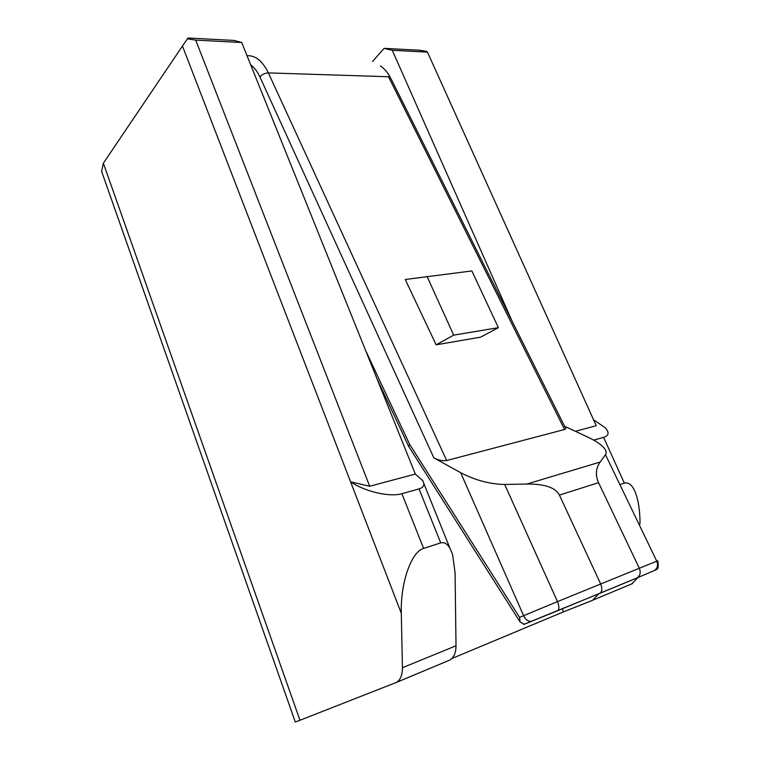 <?xml version="1.0" encoding="UTF-8"?>
<svg xmlns="http://www.w3.org/2000/svg" width="760" height="760" viewBox="0 0 760 760"><rect width="100%" height="100%" fill="white"/><g stroke="black" fill="none" stroke-linecap="round" stroke-linejoin="round"><path stroke-width="1.14" d="M103.36 163.21L101.621 171.389L295.288 722L299.972 720.261L103.36 163.21L182.457 46.037L350.578 481.83C364.695 491.539 389.804 497.42 401.878 493.696L423.624 548.444C411.245 551.722 400.377 582.996 401.299 613.311L402.439 667.726C402.439 675.108 400.425 680 396.387 682.413L299.972 720.261M599.526 593.503L599.83 593.361C602.148 591.622 602.433 588.506 600.675 584.003L639.312 568.252C640.956 572.536 640.224 575.738 637.108 577.866L557.745 610.679C559.341 609.159 559.255 606.138 557.489 601.606L519.574 617.367L520.096 622.012L524.239 624.216M401.878 493.696L419.045 488.908C423.88 487.35 425.068 484.557 422.608 480.51L415.33 474.059L241.708 42.503L233.918 40.422L188.081 38L187.425 38.826L195.7 40.118L369.702 486.257L350.578 481.83L401.299 613.311M575.339 431.291L596.239 425.714L427.443 52.117L426.531 51.328L419.235 50.217L384.113 48.364L372.523 61.484M631.683 583.956L637.982 577.505M562.276 608.817L563.521 611.857L592.61 600.305L598.87 593.76M427.443 52.117L392.274 50.293L512.278 321.518M392.274 50.293L384.113 48.364M480.643 337.145L436.145 344.822L405.251 279.499L471.874 270.94L498.38 327.665L480.643 337.145M426.977 276.279L453.682 335.141L498.38 327.665M453.682 335.141L436.145 344.822M559.417 495.092L598.547 482.666C595.222 475.18 595.755 468.302 600.153 462.042L526.803 484.044C544.683 483.882 555.55 487.568 559.417 495.092L600.675 583.984M557.555 610.774L531.563 621.29C528.238 621.632 525.587 619.78 523.63 615.714L460.655 472.682L433.837 457.872C438.644 460.256 442.928 461.149 446.671 460.531L564.556 429.495L388.522 76.741L268.365 72.894C262.589 61.056 255.465 55.328 247.009 55.679M402.439 667.726L456.009 645.791C455.952 652.897 453.862 657.666 449.749 660.079L395.523 682.812M460.655 472.682C475.256 480.282 489.934 484.205 504.678 484.462L526.803 484.044M564.604 426.265L588.477 437.447C594.672 440.363 599.393 443.355 602.642 446.433C606.024 449.74 606.974 452.504 605.482 454.727L600.153 462.042M388.522 76.741L390.925 78.565L564.965 427.006C566.162 428.222 566.019 429.058 564.556 429.495M369.702 486.257L415.33 474.059M451.82 658.549L563.521 611.857M241.708 42.503L195.7 40.118M593.55 419.776L604.969 427.576C609.491 432.335 609.045 435.594 603.63 437.361L593.721 440.125M620.872 484.243L624.331 483.123L603.63 437.361M605.482 454.727L656.773 561.174L657.808 560.87C659.3 571.358 656.345 568.803 654.236 570.617L654.236 570.617C657.495 568.337 658.35 565.183 656.773 561.174L639.322 568.261L598.547 482.666M640.005 523.934C640.024 514.634 639.188 506.407 637.497 499.244C634.391 487.16 630.011 481.783 624.331 483.123M187.425 38.826L182.457 46.037M409.051 446.965L408.642 446.3L409.706 444.467L519.574 617.367M419.045 488.908L440.724 542.878C445.769 541.652 449.749 545.708 452.675 555.028L455.078 572.859L456.009 645.791M440.724 542.878L423.624 548.444M504.678 484.462L557.489 601.606L600.675 584.003M446.671 460.531L268.365 72.894C264.87 73.046 262.058 74.423 259.939 77.007C257.412 71.535 254.334 67.488 250.715 64.894M365.655 350.578L409.706 444.467M433.837 457.872L259.939 77.007M637.108 577.866L654.236 570.617L636.547 578.132M653.647 570.893L655.053 570.247M523.697 624.435L599.792 593.38M532.152 621.1L524.267 624.255M632.595 583.538L593.512 599.896M396.387 682.413L449.749 660.079M599.83 593.361L636.966 577.942M380.465 65.959C384.247 68.523 387.495 72.266 390.212 77.206M376.979 378.717L408.642 446.3L520.096 622.012M423.852 483.588L450.024 548.454"/></g></svg>
